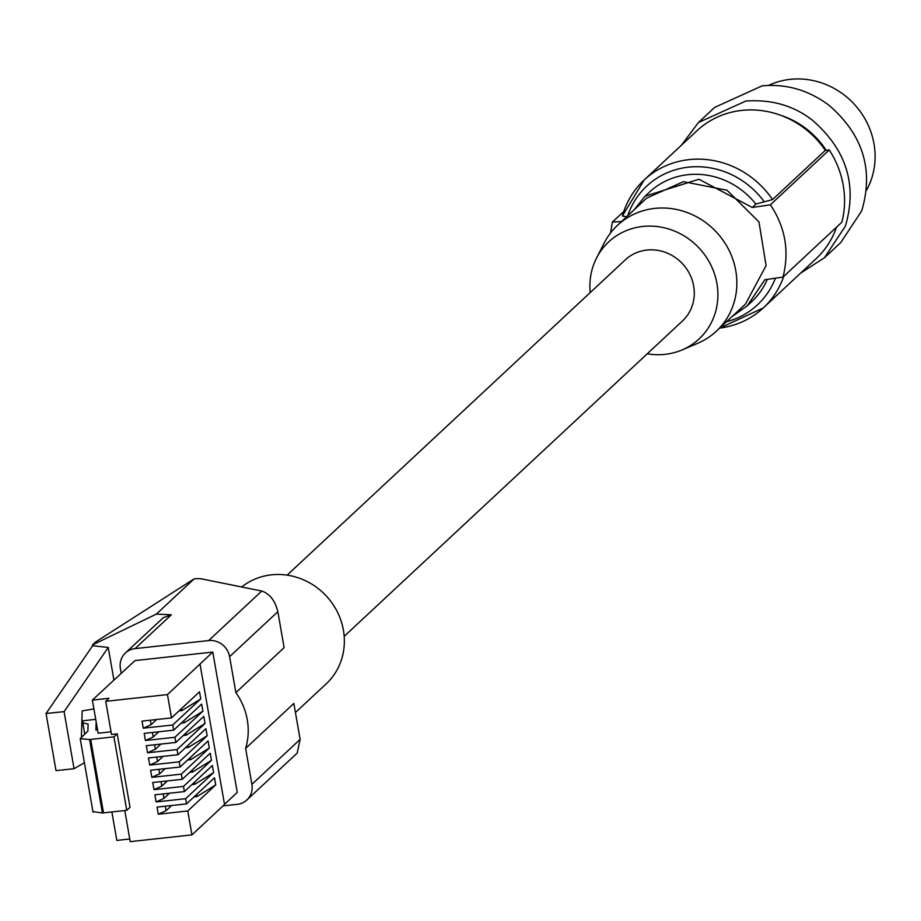 <?xml version="1.0" encoding="UTF-8"?>
<svg xmlns="http://www.w3.org/2000/svg" width="921" height="921" viewBox="0 0 921 921"><rect width="100%" height="100%" fill="white"/><g stroke="black" fill="none" stroke-linecap="round" stroke-linejoin="round"><path stroke-width="1.38" d="M732.114 316.513L747.253 305.807L764.867 279.719A437.107 89.21 -9.9 0 0 783 277.071L841.863 222.203A91.167 85.169 -133 0 0 829.245 149.939L825.331 150.365L772.535 199.581L755.876 204.082L752.261 207.467L698.935 179.238L645.068 196.208L634.12 209.815M783 277.071C789.55 251.341 785.348 227.257 770.393 204.807A437.107 89.21 -9.9 0 1 752.261 207.467M621.617 221.477A437.107 89.21 170.1 0 1 612.384 222.088L610.508 233.013M745.503 303.999L766.099 265.605L758.95 221.915L727.049 190.256L683.417 181.667L646.761 198.073M647.279 353.768A66.3 61.937 -133 0 0 665.066 354.343A66.3 61.937 -133 0 0 682.139 349.911L697.796 343.257A72.437 67.67 -133 0 0 716.331 331.238A72.437 67.67 -133 0 0 728.96 250.121A72.437 67.67 -133 0 0 654.739 208.399A72.437 67.67 -133 0 0 617.542 225.277A72.437 67.67 -133 0 0 604.245 242.925L596.52 258.064A66.3 61.937 -133 0 0 590.223 292.567M682.139 349.911A66.3 61.937 -133 0 0 714.731 274.608A66.3 61.937 -133 0 0 642.743 226.462A66.3 61.937 -133 0 0 596.52 258.064M344.178 636.342L682.426 321.003A41.836 39.085 -133 0 0 693.674 286.051A41.836 39.085 -133 0 0 666.056 252.619A41.836 39.085 -133 0 0 625.371 259.803L287.122 575.141M241.693 586.988A64.32 60.084 47 0 1 303.078 579.643A64.32 60.084 47 0 1 343.418 630.183A64.32 60.084 47 0 1 326.138 683.912L295.434 712.532M194.101 578.906L156.34 614.111L92.514 644.907L95.485 642.064L194.101 578.906A12.491 2.544 170.1 0 1 201.538 578.883L261.771 591.04C269.761 593.769 275.114 600.653 277.843 611.717L284.117 647.659L235.88 692.627A64.32 60.084 47 0 1 247.277 719.796A64.32 60.084 47 0 1 245.619 748.405L293.845 703.437L300.119 739.379L297.184 753.079L246.863 799.992A18.731 17.499 -133 0 0 251.894 784.347L300.119 739.379M245.619 748.405L251.894 784.347M223.02 805.91L237.238 804.355A18.731 17.499 -133 0 0 246.863 799.992M235.88 692.627L229.605 656.685A18.731 17.499 -133 0 0 208.653 640.567L135.053 648.614A18.731 17.499 -133 0 0 125.429 652.977A18.731 17.499 -133 0 0 120.398 668.623L121.192 673.228M212.786 652.08L167.461 694.584L105.719 701.33L108.977 698.291L92.365 700.11L135.019 660.587L212.786 652.08L237.261 792.394L224.494 804.298M125.429 652.977L163.328 617.646L171.329 614.791L156.34 614.111M200.041 664.202L224.528 804.505L191.936 834.887L130.206 841.644L124.784 810.549M111.878 811.965L116.84 840.424L129.746 839.008M84.398 762.715L74.048 768.701L56.02 770.635L46.05 713.51L92.664 645.748L92.514 644.907M111.038 731.815L98.144 733.231L92.365 700.11M191.936 834.887L187.769 810.987L158.274 814.21L157.042 807.107L186.526 803.883L185.628 798.703L156.133 801.926L154.901 794.823L184.384 791.588L183.475 786.419L153.991 789.642L152.748 782.528L182.243 779.304L181.333 774.135L151.85 777.359L150.607 770.244L180.102 767.02L179.192 761.84L149.709 765.075L148.465 757.96L177.949 754.736L177.051 749.556L147.567 752.779L146.324 745.676L175.807 742.453L174.909 737.272L145.414 740.496L144.183 733.392L173.666 730.169L172.757 724.988L143.273 728.212L142.03 721.108L171.525 717.885L167.461 694.584M105.719 701.33L111.499 734.451L117.197 733.83L130.022 807.291L126.764 810.33L113.939 736.869L90.672 739.413L103.497 812.875L126.764 810.33M194.02 796.895L196.933 796.573L215.744 784.899L187.769 810.987M171.525 717.885L199.5 691.798L200.743 698.912L172.757 724.988M173.666 730.169L201.641 704.081L202.885 711.196L174.909 737.272M175.807 742.453L203.783 716.365L205.026 723.48L177.051 749.556M177.949 754.736L205.924 728.661L207.167 735.764L179.192 761.84M180.102 767.02L208.077 740.945L209.309 748.048L181.333 774.135M182.243 779.304L210.218 753.228L211.462 760.332L183.475 786.419M184.384 791.588L212.36 765.512L213.603 772.615L185.628 798.703M186.526 803.883L214.501 777.796L215.744 784.899M92.664 645.748L108.241 647.451L113.916 680.009M612.384 222.088L623.644 211.588M829.245 149.939L770.393 204.807M46.05 713.51L64.09 711.645L108.241 647.451M74.048 768.701L64.09 711.645M96.141 721.742L95.899 730.019L97.545 729.823M117.197 733.83L113.939 736.869M143.273 728.212L151.09 724.677L150.307 720.199M151.09 724.677L156.628 719.508M179.019 710.897L181.932 710.575L200.743 698.912M145.414 740.496L153.231 736.961L152.449 732.494M153.231 736.961L158.769 731.804M181.161 723.181L184.073 722.858L202.885 711.196M147.567 752.779L155.373 749.245L154.601 744.778M155.373 749.245L160.922 744.087M183.302 735.465L186.215 735.154L205.026 723.48M149.709 765.075L157.526 761.529L156.743 757.062M157.526 761.529L163.063 756.371M185.443 747.748L188.368 747.438L207.167 735.764M151.85 777.359L159.667 773.813L158.884 769.346M159.667 773.813L165.204 768.655M187.585 760.032L190.509 759.721L209.309 748.048M153.991 789.642L161.808 786.108L161.025 781.63M161.808 786.108L167.346 780.939M189.738 772.316L192.65 772.005L211.462 760.332M156.133 801.926L163.95 798.392L163.167 793.914M163.95 798.392L169.487 793.223M191.879 784.611L194.792 784.289L213.603 772.615M158.274 814.21L166.091 810.676L165.32 806.197M166.091 810.676L171.64 805.507M783.736 276.392A87.426 81.67 47 0 1 763.371 307.867L816.167 258.651A87.426 81.67 -133 0 0 836.521 227.176M825.331 150.365A87.426 81.67 -133 0 0 696.932 130.77L644.147 179.986A87.426 81.67 47 0 1 772.535 199.581M826.16 150.273A81.175 75.833 -133 0 0 781.261 115.493M622.377 216.009L644.147 179.986A87.426 81.67 47 0 0 622.377 216.009L627.374 216.803M181.932 710.575L181.575 708.514M184.073 722.858L183.716 720.798M186.215 735.154L185.858 733.081M188.368 747.438L187.999 745.365M190.509 759.721L190.152 757.649M192.65 772.005L192.293 769.944M194.792 784.289L194.435 782.228M196.933 796.573L196.576 794.512M89.602 739.528L80.196 738.642L87.898 731.113L88.105 724.044L82.832 722.973L82.89 720.821L95.715 719.313M90.672 739.413L89.59 739.54L102.415 813.001L93.159 811.631M81.405 737.168L82.165 710.931L93.896 708.917M103.497 812.875L102.415 813.001M800.579 273.18L824.456 257.753L845.397 226.117C857.451 185.098 846.503 149.847 812.552 120.34C793.994 105.708 771.775 99.272 745.883 101.022L698.417 122.551L681.344 145.311M824.456 257.753L840.746 242.557L861.688 210.921C873.902 169.867 862.954 134.604 828.854 105.144C808.557 90.097 786.327 83.661 762.174 85.837L714.708 107.366L698.417 122.551M84.755 734.049L82.832 722.973M866.419 190.417A74.935 70.008 -133 0 0 861.411 113.168A74.935 70.008 -133 0 0 790.16 79.356A74.935 70.008 -133 0 0 772.155 83.834A74.935 70.008 -133 0 0 768.586 85.388M755.876 204.082A74.935 70.008 -133 0 0 687.883 174.702A74.935 70.008 -133 0 0 649.409 192.155L645.068 196.196M627.696 215.802A81.175 75.833 47 0 1 688.471 167.161A81.175 75.833 47 0 1 764.28 201.826M277.843 611.717L229.605 656.685M261.771 591.04L208.653 640.567M171.329 614.791L135.053 648.614M747.265 305.818L751.594 301.766A74.935 70.008 -133 0 0 767.285 279.385M775.436 278.2A81.175 75.833 47 0 1 726.485 321.774M719.531 328.244L763.371 307.867A87.426 81.67 47 0 1 719.704 328.083M745.526 304.022L716.331 331.238M646.738 198.061L617.542 225.277M80.208 738.677L93.021 812.138"/></g></svg>
